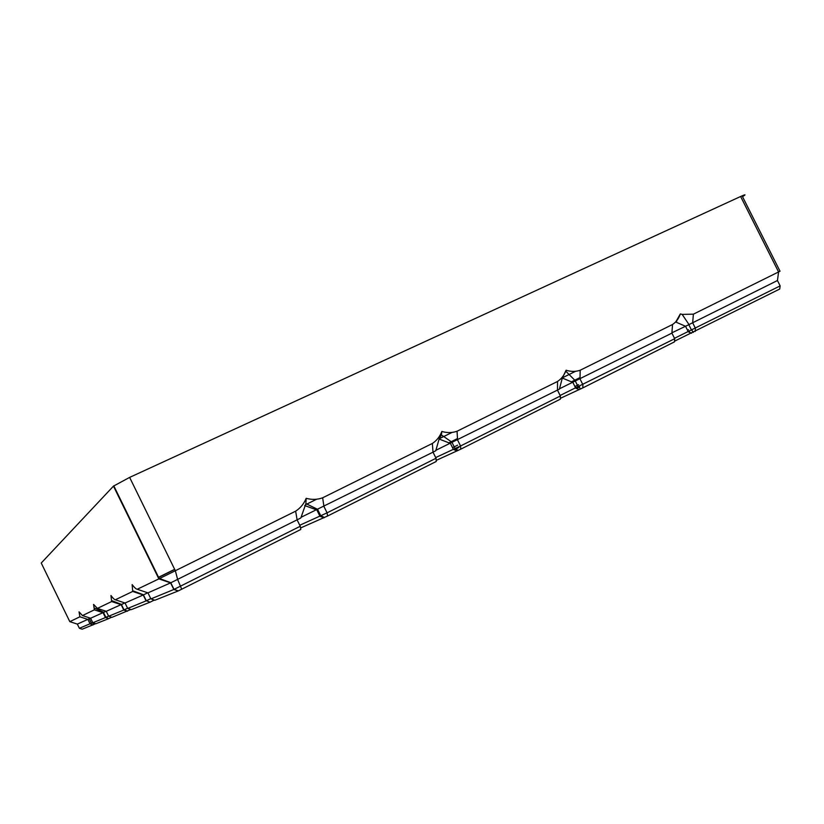 <?xml version="1.0" encoding="UTF-8"?>
<svg xmlns="http://www.w3.org/2000/svg" width="824" height="824" viewBox="0 0 824 824"><rect width="100%" height="100%" fill="white"/><g stroke="black" fill="none" stroke-linecap="round" stroke-linejoin="round"><path stroke-width="1.24" d="M90.455 618.196L77.343 624.108L79.382 628.29L82.184 629.196L94.194 624.324L92.34 622.8L79.382 628.29M41.282 563.122L69.803 621.646L79.887 616.805L79.053 611.861L82.462 615.569L94.358 609.853L93.575 604.414L97.407 608.39L111.652 601.551L110.952 595.495C112.929 598.183 114.392 599.615 115.339 599.779L132.705 591.447L132.139 584.618C134.405 587.574 136.104 589.119 137.237 589.263L158.867 578.881L170.599 582.877L147.949 592.878L150.895 598.883L154.871 600.232M95.532 623.655L94.194 624.324M94.544 608.802L95.244 608.452M41.241 563.029L113.475 486.119L158.867 578.881L295.641 511.179C300.441 508.068 303.953 503.783 306.178 498.314L305.9 503.598L300.822 517.987L170.599 582.877L173.833 589.49L150.916 598.904M740.621 196.493L778.587 271.982L777.454 280.521L689.029 324.574L682.148 314.387L693.396 314.171L780.029 271.23L742.517 196.668C746.379 194.258 745.741 194.207 740.621 196.493L129.636 477.395L113.475 486.119M306.178 498.314C311.863 499.869 317.364 499.694 322.648 497.799L432.363 443.456C436.73 440.593 439.892 436.596 441.849 431.457C447.133 433.022 452.201 432.94 457.052 431.23L557.529 381.471C561.525 378.813 564.378 375.064 566.098 370.223L562.308 378.062L559.393 389.134L435.875 450.295M557.529 381.471L557.477 390.143L560.382 395.973L460.554 445.98L435.69 457.567M441.849 431.457L441.386 434.918L439.12 439.038L435.752 450.749L433.012 452.17L436.03 458.257L327.077 512.837L299.761 525.249M436.03 458.257L436.267 461.461L327.55 516.04L300.544 527.978M682.148 314.387L680.315 313.934C678.801 318.517 676.205 322.04 672.539 324.502L580.178 370.244C575.719 371.799 571.022 371.789 566.098 370.223M672.539 324.502L671.9 333.123L559.486 388.794M671.9 333.123L674.702 338.705L560.124 395.458M432.363 443.456L433.012 452.17L301.028 517.317M295.641 511.179L297.124 519.893L300.255 526.268L300.801 529.471L178.334 590.901L154.891 600.243M300.255 526.268L173.833 589.49L178.18 590.962M777.454 280.521L780.143 285.887L674.495 338.303M780.143 285.887L779.72 289.039L674.506 341.208M560.382 395.973L560.361 399.166L460.729 449.183L436.184 460.389M676.772 321.216L676.123 321.535M680.315 313.934L675.845 321.865M689.029 324.574L671.921 332.803M147.712 592.796L143.222 594.98L146.106 600.881L127.689 608.442L131.294 609.636L149.999 602.189L146.435 600.727L149.999 602.189M154.345 600.057L150.174 602.117M106.09 611.264L90.599 618.237L92.813 622.759M94.358 609.853L103.072 612.737L105.441 617.578L92.813 622.769L95.841 623.758L108.665 618.649L106.203 617.227L105.441 617.578L108.665 618.649M174.647 569.312L158.167 577.47M111.6 617.217L109.056 618.474M108.583 616.064L106.203 617.227M130.851 609.492L111.961 617.341L108.665 616.239L123.785 610.048L127.318 611.223M124.836 602.952L106.255 611.315L108.675 616.249M127.586 608.215L123.785 610.048L121.19 604.723L111.652 601.551M121.19 604.744L123.147 603.776M451.789 432.548L439.934 438.419M674.702 338.705L674.454 341.878L582.826 387.888L560.361 398.332M575.327 371.418L563.297 377.371M174.719 569.446L158.239 577.603M316.457 499.313L305.498 504.741M132.705 591.447L143.222 594.98L125.032 603.014L127.689 608.442M689.564 331.845L689.029 332.113M688.493 329.703L687.504 330.187M578.561 384.674L574.905 386.507M579.674 386.919L576.522 388.495M580.034 377.557L571.454 381.831M457.474 438.574L448.905 442.849M457.639 445.156L452.541 447.7M458.793 447.494L454.23 449.78M441.788 437.348L443.6 436.452M150.771 598.626L146.435 600.727M69.803 621.646L77.343 624.108M79.887 616.805L87.91 619.432L90.084 623.892L93.06 624.86M457.052 431.23L457.557 439.944L460.554 445.98L460.729 449.183M439.12 439.038L450.419 443.436L453.406 449.451L457.166 450.913M322.648 497.799L323.956 506.513L327.077 512.837L327.55 516.04M304.715 505.555L316.859 509.994L319.969 516.298L323.997 517.76M129.636 477.395L175.358 570.754L177.624 579.437L181.702 589.263M580.178 370.244L580.014 378.916L582.887 384.695L582.826 387.888M562.308 378.062L572.876 382.418L575.739 388.176L579.251 389.618M693.396 314.171L692.654 322.781L695.435 328.323L695.157 331.495M675.721 322.009L685.537 326.273L688.308 331.804L691.594 333.226M137.237 589.263L147.97 592.878M152.78 599.532L153.099 600.686M82.462 615.569L90.609 618.247M129.883 609.163L130.089 609.873M97.407 608.39L106.265 611.315M115.339 599.779L125.042 603.014M89.239 618.793L91.413 623.263M452.118 442.622L455.106 448.647M575.646 381.069L565.892 371.305M178.334 590.901L174.132 589.356M170.784 582.795L174.018 589.407M458.113 450.46L455.312 448.555M693.324 332.391L691.779 330.125M138.679 593.455L138.401 592.878M103.896 612.335L94.441 608.091M103.515 612.52L105.884 617.382M127.545 611.12L124.228 609.842M121.447 604.6L124.053 609.925M119.521 604.167L119.212 603.539M121.664 604.497L111.93 600.696M317.909 509.489L305.9 503.598M317.704 509.593L320.814 515.906M575.409 381.182L578.283 386.961M143.572 594.815L133.025 590.87M113.794 485.83L159.238 578.695M688.812 324.677L691.583 330.218M170.908 582.733L159.578 578.541M452.355 442.498L441.386 434.918M324.512 517.524L320.989 515.824M580.632 388.969L578.489 386.868M143.428 594.887L146.312 600.789"/></g></svg>
